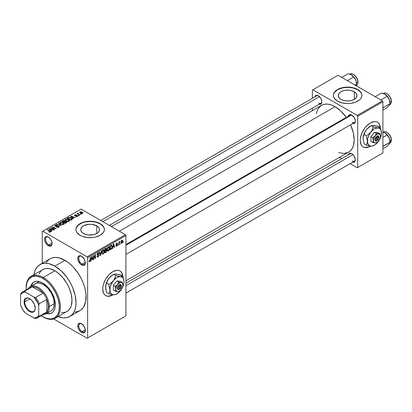 <?xml version="1.0" encoding="UTF-8"?>
<svg xmlns="http://www.w3.org/2000/svg" width="412" height="412" viewBox="0 0 412 412"><rect width="100%" height="100%" fill="white"/><g stroke="black" fill="none" stroke-linecap="round" stroke-linejoin="round"><path stroke-width="0.62" d="M81.834 256.382A4.63 2.673 -120 0 0 78.805 258.545A4.63 2.673 -120 0 0 82.076 264.077L81.571 264.947A5.346 3.085 60 0 1 77.796 258.401A5.346 3.085 60 0 1 81.571 256.223L80.129 255.718L78.429 256.346L77.868 257.593L78.079 260.24L80.129 263.783L82.312 265.292L83.672 265.426L85.063 264.272L85.279 261.872L84.244 259.04L81.571 256.223A5.346 3.085 60 0 1 85.351 262.768A5.346 3.085 60 0 1 81.571 264.947L82.076 264.077A4.63 2.673 60 0 1 79.053 259.993A4.63 2.673 60 0 1 79.763 256.285A4.63 2.673 60 0 1 81.834 256.382M81.834 323.878A4.63 2.673 -120 0 0 78.805 326.041A4.63 2.673 -120 0 0 82.076 331.572L81.571 332.443A5.346 3.085 60 0 1 77.796 325.897A5.346 3.085 60 0 1 81.571 323.719L80.129 323.214L78.429 323.842L77.868 325.089L78.079 327.736L78.898 329.626L80.834 331.938L82.312 332.788L83.672 332.922L85.063 331.768L85.279 329.368L84.244 326.536L81.571 323.719A5.346 3.085 60 0 1 85.351 330.264A5.346 3.085 60 0 1 81.571 332.443L82.076 331.572A4.63 2.673 60 0 1 79.053 327.488A4.63 2.673 60 0 1 79.763 323.781A4.63 2.673 60 0 1 81.834 323.878M48.575 237.178A4.63 2.673 -120 0 0 45.547 239.341A4.63 2.673 -120 0 0 48.817 244.872L48.317 245.748A5.346 3.085 60 0 1 44.537 239.202A5.346 3.085 60 0 1 48.317 237.018L46.216 236.545L45.171 237.147L44.609 238.393L44.609 240.093L45.171 241.993L46.87 244.579L48.317 245.748L50.413 246.227L51.809 245.068L52.092 243.564L51.809 241.731L50.413 238.965L48.317 237.018A5.346 3.085 60 0 1 52.092 243.564A5.346 3.085 60 0 1 48.317 245.748L48.817 244.872A4.63 2.673 60 0 1 45.794 240.793A4.63 2.673 60 0 1 46.505 237.08A4.63 2.673 60 0 1 48.575 237.178M107.017 296.068L108.758 296.14L112.615 294.796A14.255 8.23 120 0 0 112.806 294.683L112.615 294.796A14.255 8.23 120 0 1 105.59 295.564M120.994 271.858L121.926 273.331L122.632 276.097A14.255 8.23 120 0 0 119.84 270.88M112.816 271.642A14.255 8.23 -60 0 1 119.944 270.936A14.255 8.23 -60 0 1 122.833 276.21L122.127 273.45L121.195 271.977L119.944 270.936L118.414 270.37L116.673 270.298L112.816 271.642L108.959 274.752L105.688 279.161L103.505 284.198L102.933 286.716L102.737 289.095L103.505 293.107L104.437 294.58L105.688 295.62A14.255 8.23 -60 0 1 103.505 284.198A14.255 8.23 -60 0 1 112.816 271.642M113.135 294.724A14.255 8.23 -60 0 1 112.816 294.915L108.959 296.254L107.218 296.187L105.688 295.62A14.255 8.23 -60 0 0 112.816 294.915L113.135 294.724M354.269 91.742L354.269 99.4L351.225 100.574L347.635 100.986L344.046 100.574L341.007 99.4A9.378 5.413 180 0 1 338.257 95.569A9.378 5.413 180 0 1 344.046 90.568A9.378 5.413 180 0 1 354.269 91.742L356.303 93.498L357.013 95.569L356.303 97.644L354.269 99.4L354.269 91.742A9.378 5.413 180 0 1 357.013 95.569A9.378 5.413 180 0 1 351.225 100.574A9.378 5.413 180 0 1 341.007 99.4L338.973 97.644L338.257 95.569L338.973 93.498L341.007 91.742L344.046 90.568L347.635 90.156L351.225 90.568L354.269 91.742M361.885 95.455A14.255 8.23 0 0 0 357.714 89.749L357.714 89.517A14.255 8.23 180 0 1 361.891 95.337A14.255 8.23 180 0 1 353.089 102.938A14.255 8.23 180 0 1 337.557 101.156L342.181 102.938L347.635 103.567L350.416 103.407L355.556 102.181L359.485 99.91L360.804 98.489L361.618 96.944L361.891 95.337L361.618 93.73L359.485 90.764L357.714 89.517L353.089 87.735L347.635 87.107L342.181 87.735L337.557 89.517L335.785 90.764L333.658 93.73L333.385 95.337L333.658 96.944L334.467 98.489L337.557 101.156A14.255 8.23 180 0 1 333.385 95.337A14.255 8.23 180 0 1 342.181 87.735A14.255 8.23 180 0 1 357.714 89.517L357.714 89.749A14.255 8.23 0 0 0 342.274 87.947A14.255 8.23 0 0 0 333.385 95.455M83.507 233.516A9.378 5.413 180 0 1 80.762 229.69A9.378 5.413 180 0 1 86.551 224.684A9.378 5.413 180 0 1 96.769 225.858L96.769 233.516L93.73 234.691L88.312 235L84.929 234.191L82.343 232.698L80.943 230.746L80.762 229.69L81.473 227.615L83.507 225.858L88.312 224.375L91.969 224.375L96.769 225.858L98.803 227.615L99.338 228.634L99.338 230.746L97.938 232.698L96.769 233.516L96.769 225.858A9.378 5.413 180 0 1 99.519 229.69A9.378 5.413 180 0 1 93.73 234.691A9.378 5.413 180 0 1 83.507 233.516M104.391 229.572A14.255 8.23 0 0 0 100.219 223.87L100.219 223.639A14.255 8.23 180 0 1 104.391 229.453A14.255 8.23 180 0 1 95.594 237.06A14.255 8.23 180 0 1 80.062 235.273L82.22 236.297L87.359 237.528L92.921 237.528L95.594 237.06L100.219 235.273L103.309 232.605L104.118 231.06L104.391 229.453L104.118 227.851L101.991 224.885L100.219 223.639L95.594 221.852L90.14 221.229L84.687 221.852L82.22 222.614L78.29 224.885L76.158 227.851L75.885 229.453L76.158 231.06L76.972 232.605L80.062 235.273A14.255 8.23 180 0 1 75.885 229.453A14.255 8.23 180 0 1 84.687 221.852A14.255 8.23 180 0 1 100.219 223.639L100.219 223.87A14.255 8.23 0 0 0 84.779 222.063A14.255 8.23 0 0 0 75.89 229.572M125.918 244.594L350.133 115.144A4.275 2.467 60 0 1 352.028 115.226A4.275 2.467 -120 0 0 349.345 116.282M348.346 116.174A4.99 2.879 60 0 1 351.771 115.061L350.416 114.593L349.273 114.814L348.31 116.344M314.886 96.856A4.99 2.879 60 0 1 318.311 95.744L316.957 95.275L315.813 95.496L314.85 97.026M348.346 154.809A4.99 2.879 60 0 1 351.771 153.697L350.416 153.228L349.273 153.449L348.31 154.979M52.066 243.003L48.817 244.872L52.066 243.003M85.32 329.698L82.076 331.572L85.32 329.698M85.32 262.202L82.076 264.077L85.32 262.202M74.922 312.044L76.704 311.843L79.907 310.653A29.932 17.278 -120 0 0 84.496 286.67A29.932 17.278 -120 0 0 64.942 260.296L54.868 266.111A29.932 17.278 60 0 1 74.418 292.489A29.932 17.278 60 0 1 69.829 316.473A29.932 17.278 60 0 1 58.195 316.607L62.964 317.807L66.626 317.657L69.829 316.473L72.466 314.289L74.418 311.194L75.623 307.301L76.029 302.769L75.118 295.152L72.466 287.133L69.829 281.911L66.626 277.019L61.007 270.71L54.868 266.111L64.942 260.296L58.803 257.799L54.966 257.418L51.515 258.087L49.981 258.813L48.585 259.781L46.278 262.434M111.436 226.621L321.499 105.343A27.079 15.635 -120 0 1 335.038 106.682L340.595 110.843L346.271 117.374A27.079 15.635 -120 0 0 335.038 106.682L119.367 231.199L335.038 106.682L331.305 104.952L327.71 104.138L324.399 104.267L321.499 105.343L318.152 108.624L316.256 113.64M338.772 152.636L344.066 153.506L348.578 152.244A27.079 15.635 -120 0 0 350.545 124.779L353.362 132.958L354.186 139.848L353.362 145.791L351.925 148.969L349.839 151.369L125.918 280.799M350.133 153.779A4.275 2.467 60 0 1 352.028 153.861M316.673 95.826A4.275 2.467 60 0 1 318.569 95.908M364.512 147.403L368.143 147.048L370.11 146.136A14.255 8.23 120 0 0 370.306 146.018L370.11 146.136A14.255 8.23 120 0 1 363.085 146.899M378.489 123.193L379.421 124.666L380.127 127.432A14.255 8.23 120 0 0 377.335 122.215M370.311 122.977A14.255 8.23 -60 0 1 377.438 122.271A14.255 8.23 -60 0 1 380.327 127.545L379.622 124.785L378.69 123.312L377.438 122.271L375.909 121.705L374.168 121.633L370.311 122.977L366.453 126.087L364.713 128.168L361.932 132.983L360.428 138.051L360.232 140.43L361 144.442L361.932 145.915L363.188 146.955A14.255 8.23 -60 0 1 361 135.538A14.255 8.23 -60 0 1 370.311 122.977M370.63 146.059A14.255 8.23 -60 0 1 370.311 146.25L366.453 147.589L364.713 147.522L363.188 146.955A14.255 8.23 -60 0 0 370.311 146.25L370.63 146.059M125.918 315.86L125.918 235.566L87.622 257.675L87.622 337.974L125.918 315.86L87.117 338.262L53.689 318.965L87.117 338.262L125.918 315.86L125.918 235.566L125.413 234.691L87.117 256.805L42.771 231.199L81.071 209.09L125.413 234.691L125.918 235.566L87.622 257.675L87.622 337.974L125.918 315.86M120.51 243.343L120.191 244.11L120.51 243.343M119.228 243.126L119.228 244.661L118.908 244.846L118.908 241.885L119.228 241.7L119.228 242.174L119.851 241.386L119.228 243.126L119.918 241.411L119.228 242.174L119.228 241.7L118.908 241.885L118.908 244.846L119.228 244.661L118.908 244.476L119.228 244.661L119.228 243.126L118.908 242.941L119.228 243.126M118.311 244.61L117.992 245.377L118.311 244.61M117.487 244.764L117.029 245.923L116.148 246.216L115.932 245.67L116.251 245.428L116.637 245.779L117.163 245.125L117.085 244.8L116.035 244.682L116.416 243.322L117.322 243.111L117.441 243.528L116.709 243.523L116.302 244.192L117.302 244.239L117.487 244.764L117.302 244.244L116.297 244.125L116.709 243.523L117.441 243.528L117.235 243.034L116.699 243.106L115.978 244.373L117.168 245.022L116.735 245.732L116.251 245.428L115.932 245.67L116.189 246.247L116.714 246.17L115.937 245.722L116.714 246.17L117.487 244.764L116.663 244.285L117.487 244.764M113.017 247.035L112.404 248.606L113.377 243.966L113.717 243.775L114.737 247.257L114.402 247.447L114.124 246.391L113.017 247.035L114.124 246.391L114.402 247.447L114.737 247.257L113.717 243.775L113.377 243.966L112.404 248.606L112.739 248.41L112.476 248.256L112.739 248.41L112.764 246.886L113.017 247.035M107.45 250.877L108.371 250.985L107.197 250.305L108.371 250.985L107.62 251.037L107.208 250.347L107.465 247.926L108.294 246.85L109.195 246.798L109.597 247.839L109.376 249.62L108.371 250.985L109.288 249.832L109.607 248.184L109.108 246.737L108.371 246.803L107.135 249.662L107.645 251.052M102.181 253.916L103.103 254.024L101.929 253.349L103.103 254.024L102.351 254.075L101.939 253.39L102.197 250.965L103.026 249.893L103.927 249.842L104.329 250.882L104.107 252.659L103.103 254.024L104.02 252.875L104.339 251.227L103.839 249.78L103.108 249.847L101.867 252.705L102.377 254.091M89.749 261.26L89.363 260.636L89.038 260.873L89.229 261.749L89.734 261.744L89.08 261.368L89.734 261.744L89.229 261.749L89.038 260.873L89.363 260.636L89.584 261.306L90.074 260.827L90.14 257.387L90.46 257.201L90.346 260.92L89.734 261.744L90.46 259.962L90.46 257.201L90.14 257.387L90.094 260.755L89.749 261.26L89.044 261.007M91.392 259.519L90.779 261.09L91.758 256.449L92.092 256.254L93.117 259.74L92.782 259.931L92.504 258.875L91.392 259.519L92.504 258.875L92.782 259.931L93.117 259.74L92.092 256.254L91.758 256.449L90.779 261.09L91.119 260.894L90.851 260.739L91.119 260.894L91.14 259.369L91.392 259.519M93.802 256.084L93.802 259.344L93.483 259.529L93.483 255.455L93.828 255.255L95.177 257.742L95.177 254.477L95.502 254.292L95.502 258.365L95.157 258.561L93.802 256.084L95.157 258.561L95.502 258.365L95.502 254.292L95.177 254.477L95.177 257.742L93.828 255.255L93.483 255.455L93.483 259.529L93.802 259.344L93.483 259.158L93.802 259.344L93.802 256.084L93.483 255.898L93.802 256.084M98.025 253.256L98.659 253.684L98.983 253.442L97.932 252.839L98.983 253.442L98.684 252.695L98.015 252.783L97.103 254.425L97.361 255.059L97.953 255.054L97.108 254.57L98.751 255.363L98.102 256.439L97.562 256.501L97.33 255.929L97.011 256.166L97.345 257.026L98.071 256.928L99.071 255.172L98.056 254.585L99.071 255.172L99.004 255.667L97.963 256.99L97.443 257.067L97.072 256.645L97.33 255.929L97.793 256.547L98.731 255.595L98.602 255.002L97.155 254.796L97.232 253.73L97.829 252.911L98.581 252.654L98.983 253.442L98.659 253.684L98.442 253.174L97.907 253.328L97.474 254.549L98.798 254.523L99.071 255.172L98.586 254.482L97.526 254.611L98.025 253.256L98.468 253.184L97.901 252.86M101.651 250.738L100.332 255.574L99.38 252.046L99.714 251.856L100.471 255.018L101.316 250.929L101.651 250.738L101.316 250.929L100.471 255.018L99.714 251.856L99.38 252.046L100.332 255.574L100.646 255.394L100.214 255.146L100.646 255.394L101.651 250.738M106.77 250.661L106.291 252.031L104.797 252.994L104.797 248.92L106.44 248.245L106.672 248.987L106.332 249.914L106.77 250.661L106.332 249.914L106.677 248.858L106.414 248.23L104.797 248.92L104.797 252.994L105.791 252.422L105.379 252.18L105.791 252.422L106.77 250.661L105.745 250.069L106.77 250.661M112.219 246.649L111.719 248.74L110.066 249.95L110.066 245.882L111.683 245.155L112.219 246.51L111.472 245.145L110.066 245.882L110.066 249.95L111.008 249.409L110.596 249.172L111.008 249.409L112.219 246.649L111.884 246.458L112.219 246.649M122.755 241.113L122.292 242.797L121.355 243.265L120.968 242.179L121.437 240.515L122.446 240.103L122.755 241.113L122.41 240.078L121.864 240.129L120.968 242.179L121.324 243.25L121.864 243.193L121.01 242.704L121.864 243.193L122.755 241.113L122.405 240.912L122.755 241.113M123.533 241.597L123.214 242.364L123.533 241.597M42.266 231.493L42.266 263.263L42.266 231.493L42.771 231.199L87.117 256.805L87.622 257.675L87.117 256.805L125.413 234.691L81.071 209.09L42.266 231.493M81.205 214.245L80.381 214.142L81.205 214.245M79.006 215.517L78.182 215.409L79.006 215.517M73.434 218.736L72.656 217.969L73.769 217.325L75.432 217.582L70.885 216.135L70.545 216.331L73.099 218.927L73.434 218.736L72.656 217.969L73.769 217.325L75.432 217.582L70.885 216.135L70.545 216.331L73.099 218.927L73.434 218.736M67.64 221.496L69.355 221.105L69.525 220.554L69.134 219.946L67.105 218.993L65.235 219.395L65.101 220.013L65.544 220.59L67.64 221.496L69.113 221.285L69.494 220.441L68.541 219.524L65.498 219.194L65.07 219.797L66.111 220.981L67.64 221.496M62.372 224.535L64.087 224.143L64.257 223.598L63.865 222.985L61.836 222.037L59.967 222.439L59.833 223.057L60.276 223.634L62.372 224.535L63.845 224.324L64.226 223.484L63.273 222.568L60.229 222.233L59.802 222.835L60.842 224.02L62.372 224.535M58.813 227.228L59.256 226.646L58.509 225.93L55.986 226.229L55.332 225.925L55.558 225.405L56.882 225.436L56.938 225.117L55.605 224.988L54.755 225.565L55.594 226.425L58.478 226.25L58.741 226.615L58.349 227.017L56.562 227.156L58.144 227.465L59.256 226.672L58.792 226.059L55.522 226.08L55.558 225.405L57.155 225.225L55.136 225.173L54.739 225.683L55.193 226.26L58.478 226.25L58.432 226.976L56.562 227.156L58.813 227.228M51.814 231.22L51.036 230.452L52.144 229.808L53.812 230.066L49.26 228.619L48.925 228.815L51.474 231.41L51.814 231.22L51.036 230.452L52.144 229.808L53.812 230.066L49.26 228.619L48.925 228.815L51.474 231.41L51.814 231.22M50.475 232.044L50.022 230.941L50.022 231.333L50.022 230.941L47.627 229.561L47.627 229.932L47.627 229.561L47.308 229.747L50.156 231.446L50.079 232.183L50.079 231.796L48.956 231.595L48.956 231.956L48.956 231.595L48.683 231.807L50.316 232.121L50.681 231.456L47.627 229.561L47.308 229.747L50.192 231.487L49.945 231.853L48.956 231.595L48.796 231.874L49.723 232.188L50.758 231.678M54.497 229.669L51.675 228.037L56.197 228.686L52.669 226.652L52.345 226.837L55.172 228.469L50.65 227.815L54.178 229.85L54.497 229.669L51.675 228.037L56.197 228.686L52.669 226.652L52.345 226.837L55.172 228.469L50.65 227.815L54.178 229.85L54.497 229.669M61.342 225.719L58.818 223.098L58.483 223.294L60.755 225.58L56.882 224.221L56.547 224.411L61.342 225.719L58.818 223.098L58.483 223.294L60.755 225.58L56.882 224.221L56.547 224.411L61.342 225.719M65.122 221.337L64.73 220.708L64.73 221.857L64.73 220.708L62.964 220.708L62.964 221.182L62.964 220.708L61.965 221.285L65.493 223.319L66.898 222.408L66.43 221.584L65.122 221.337L64.833 220.775L63.845 220.472L61.965 221.285L65.493 223.319L66.955 222.222L66.43 221.584L65.142 221.234M71.703 219.735L72.09 218.829L70.292 217.613L68.783 217.448L67.233 218.242L70.761 220.276L72.193 219.153L71.132 218.005L68.706 217.469L67.233 218.242L70.761 220.276L71.703 219.735M77.456 216.465L77.791 216.001L77.245 215.461L74.994 215.517L76.091 214.863L75.118 214.801L74.474 215.244L75.144 215.919L77.142 215.764L77.111 216.243L75.849 216.444L76.962 216.64L77.791 216.037L77.399 215.543L75.061 215.564L75.159 215.146L76.261 214.935L74.783 214.94L74.454 215.347L74.793 215.78L77.142 215.764L77.111 216.243L75.849 216.444L77.456 216.465M79.923 214.987L78.084 213.838L78.414 213.426L78.136 213.164L77.631 213.313L77.77 213.746L77.039 213.694L79.604 215.172L79.923 214.987L78.131 213.885L78.136 213.164L77.693 213.262L77.77 213.746L77.039 213.694L79.604 215.172L79.923 214.987M82.606 213.493L82.858 212.803L81.664 211.964L80.489 211.789L79.65 212.278L80.165 213.107L81.895 213.673L82.925 213.045L82.142 212.195L79.949 211.959L79.629 212.407L80.381 213.241L82.606 213.493M312.363 90.099L312.363 98.314L312.363 90.099L338.061 75.262L382.408 100.863L357.209 115.412L312.868 89.811L357.209 115.412L357.714 116.282L357.714 167.488L382.908 152.94L382.908 101.738L357.714 116.282L357.714 167.488L357.209 167.782L350.097 163.672L357.209 167.782L382.908 152.94L357.209 167.782L382.908 152.94L382.908 101.738L382.408 100.863L382.908 101.738L357.714 116.282L357.209 115.412L382.408 100.863L338.061 75.262L312.363 90.099M312.363 108.186L312.363 110.617L312.363 108.186M341.548 158.733L339.442 157.523L341.548 158.733M352.456 162.163L353.728 162.287L354.701 161.725L355.226 160.562L355.226 158.975L353.728 155.515L351.771 153.697A4.99 2.879 60 0 1 355.293 159.81A4.99 2.879 60 0 1 352.621 162.215M318.996 104.21L320.268 104.334L321.242 103.773L321.767 102.609L321.767 101.022L320.804 98.375L318.311 95.744A4.99 2.879 60 0 1 321.834 101.857A4.99 2.879 60 0 1 319.161 104.262M352.456 123.528L353.728 123.651L354.701 123.09L355.226 121.926L355.226 120.34L354.263 117.693L351.771 115.061A4.99 2.879 60 0 1 355.293 121.174A4.99 2.879 60 0 1 352.621 123.579M355.288 120.865A4.275 2.467 60 0 1 354.413 122.549A4.275 2.467 60 0 1 352.27 122.338A4.275 2.467 -120 0 0 355.288 120.865M321.829 101.548A4.275 2.467 60 0 1 320.953 103.232A4.275 2.467 60 0 1 318.811 103.021A4.275 2.467 -120 0 0 321.829 101.548M355.288 159.501A4.275 2.467 60 0 1 354.413 161.185A4.275 2.467 60 0 1 352.27 160.974A4.275 2.467 -120 0 0 355.288 159.501M69.829 316.473L79.907 310.653L81.303 309.68L83.61 307.028L85.701 301.486L86.005 294.498L85.196 289.332L83.61 283.986L81.303 278.672L78.373 273.594L73.042 266.832L69.072 263.15L64.942 260.296A29.932 17.278 -120 0 0 49.981 258.813L39.902 264.628A29.932 17.278 60 0 1 54.868 266.111L48.724 263.618L44.887 263.237L41.437 263.907L38.507 265.601L36.199 268.253L34.613 271.766L33.964 274.639A29.932 17.278 60 0 1 39.902 264.628M85.341 262.459A4.63 2.673 60 0 1 84.393 264.303A4.63 2.673 60 0 1 82.076 264.077A4.63 2.673 -120 0 0 85.341 262.459M85.341 329.955A4.63 2.673 60 0 1 84.393 331.804A4.63 2.673 60 0 1 82.076 331.572A4.63 2.673 -120 0 0 85.341 329.955M52.087 243.26A4.63 2.673 60 0 1 51.134 245.104A4.63 2.673 60 0 1 48.817 244.872A4.63 2.673 -120 0 0 52.087 243.26M104.118 228.083L103.309 226.538L100.219 223.87L95.594 222.083L90.14 221.46L84.687 222.083L82.22 222.846L78.29 225.117L76.158 228.083M361.618 93.967L360.804 92.422L357.714 89.749L353.089 87.967L347.635 87.339L342.181 87.967L337.557 89.749L334.467 92.422L333.658 93.967M50.156 231.446L50.079 231.796M49.26 229.154L49.26 228.619L49.26 229.154M51.036 230.962L51.036 230.452L51.036 230.962M50.733 230.148L50.006 229.386L50.006 229.911L49.486 228.912L49.486 229.381L49.486 228.912L51.624 229.633L51.624 230.112L51.624 229.633L50.733 230.148L50.733 230.653L50.733 230.148L49.486 228.912L51.624 229.633L50.733 230.148M50.995 228.011L50.995 227.62L50.995 228.011M55.172 228.748L55.172 228.469L55.172 228.748M52.669 227.022L52.669 226.652L52.669 227.022M51.675 228.408L51.675 228.037L51.675 228.408M56.835 227.29L56.835 226.945L56.835 227.29M58.432 227.398L58.432 226.976L58.432 227.398M58.478 226.25L58.432 226.976M55.136 226.224L55.136 225.173L55.136 226.224M55.522 226.08L55.558 225.405M55.986 226.492L55.986 226.229L55.986 226.492M56.722 226.409L56.722 226.075L56.722 226.409M57.464 226.193L57.464 225.858L57.464 226.193M58.792 227.244L58.792 226.059L58.792 227.244M56.882 224.519L56.882 224.221L56.882 224.519M58.818 223.634L58.818 223.098L58.818 223.634M60.229 223.592L60.229 222.233L60.229 223.592M63.273 222.959L63.273 222.568L63.273 222.959M64.226 223.948L64.226 223.484L64.226 223.948M61.172 223.84L60.317 222.928L60.641 222.47L62.011 222.367L63.747 223.634L63.433 224.494L63.433 224.087L61.172 223.84L61.172 224.19L60.317 222.913L61.295 222.295L62.732 222.635L63.742 223.562L62.871 224.257L61.172 223.84M66.43 222.779L66.425 222.135M63.752 221.944L62.701 221.337L62.701 221.708L63.257 221.012L64.468 220.93L64.658 221.898L64.658 221.383L64.354 222.073L64.354 221.594L63.752 222.315L63.752 221.944L62.701 221.337L63.747 220.791L64.406 220.894L64.658 221.383L63.752 221.944M65.4 222.897L64.164 222.181L64.164 222.552L64.797 221.816L66.111 221.769L66.368 222.815L66.368 222.284L66.08 222.98L66.08 222.506L65.4 223.268L65.4 222.897L64.164 222.181L65.251 221.62L66.111 221.769L66.368 222.284L65.4 222.897M64.468 220.93L64.658 221.383M65.498 220.549L65.498 219.194L65.498 220.549M68.541 219.92L68.541 219.524L68.541 219.92M69.494 220.909L69.494 220.441L69.494 220.909M66.44 220.796L65.585 219.884L65.91 219.431L67.28 219.323L69.015 220.595L68.696 221.45L68.696 221.048L66.44 220.796L66.44 221.146L65.585 219.869L66.383 219.272L68.001 219.591L69.01 220.523L68.14 221.213L66.44 220.796M68.135 218.2L68.135 217.721L68.135 218.2M68.706 217.876L68.706 217.469L68.706 217.876M71.132 218.396L71.132 218.005L71.132 218.396M71.539 218.757L71.245 219.998L71.245 219.524L70.668 219.853L67.97 218.293L69.309 217.716L71.214 218.458L71.539 218.757L70.668 220.224L70.668 219.853L67.97 218.293L67.97 218.664L67.97 218.293L69.061 217.742L70.807 218.19L71.539 218.757L71.667 219.756M70.885 216.671L70.885 216.135L70.885 216.671M72.656 218.478L72.656 217.969L72.656 218.478M72.352 217.665L71.626 216.903L71.626 217.428L71.106 216.429L71.106 216.897L71.106 216.429L73.248 217.15L73.248 217.629L73.248 217.15L72.352 217.665L72.352 218.169L72.352 217.665L71.106 216.429L73.248 217.15L72.352 217.665M76.122 216.547L76.122 216.233L76.122 216.547M77.111 216.609L77.111 216.243L77.111 216.609M77.142 215.764L77.111 216.243M74.783 215.775L74.783 214.94L74.783 215.775M75.061 215.564L75.159 215.146M75.375 215.955L75.375 215.631L75.375 215.955M75.89 215.903L75.89 215.502L75.89 215.903M77.399 216.496L77.399 215.543L77.399 216.496M78.501 215.594L78.501 215.224L78.501 215.594M77.358 213.88L77.358 213.509L77.358 213.88M77.77 214.111L77.77 213.746L77.77 214.111M77.693 213.262L77.77 213.746M78.414 213.426L78.136 213.164L78.136 213.534L78.414 213.426M78.131 213.885L78.136 213.534M78.594 214.59L78.594 214.219L78.594 214.59M80.7 214.328L80.7 213.957L80.7 214.328M79.949 212.942L79.949 211.959L79.949 212.942M82.142 212.592L82.245 213.632L82.245 213.277L80.7 213.055L80.304 212.175L81.844 212.396L82.245 213.277L80.7 213.055L80.7 213.411L80.139 212.525L80.304 212.175L82.132 212.587M80.129 213.081L80.304 212.175M82.421 213.014L82.245 213.277M66.111 221.769L66.368 222.284M90.14 259.776L90.46 259.962L90.14 259.776M89.229 261.749L89.734 261.744M92.659 259.478L93.117 259.74L92.659 259.478M92.092 258.638L92.504 258.875L92.092 258.638M91.5 258.978L91.716 256.63L92.396 258.463L91.253 258.834L92.396 258.463L91.948 256.764L91.5 258.978M94.492 257.346L95.177 257.742L94.492 257.346M94.837 257.984L95.502 258.365L94.837 257.984M98.071 256.928L97.016 256.321L98.071 256.928M97.938 254.616L98.751 255.363M97.134 254.091L97.423 254.256L97.134 254.091M97.103 254.369L97.526 254.611L97.103 254.369M98.03 254.595L97.526 254.611M99.972 254.235L100.343 254.446L99.972 254.235M100.131 254.822L100.471 255.018L100.131 254.822M103.999 251.032L104.339 251.227L103.999 251.032M103.01 249.904L103.659 250.28L102.655 250.743L102.186 252.525L103.108 250.321L102.753 250.115L103.886 250.558L104.02 251.397L103.103 253.55L102.557 253.596L101.877 252.345L102.511 253.565L103.103 253.55L103.711 252.855L103.886 250.558M105.791 248.348L106.677 248.858L105.791 248.348M105.678 248.415L106.214 248.724L105.117 249.214L105.117 250.429L104.797 250.244L106.332 249.914L106.358 249.111L106.059 249.847L105.117 250.429L105.117 249.214L104.797 249.028L105.678 248.889L105.266 248.652L106.358 249.111L106.214 248.724L106.358 249.111M105.117 252.335L105.117 250.903L104.797 250.717L105.75 250.537L105.338 250.3L106.445 250.851L106.131 251.696L105.117 252.335L104.797 252.149L105.117 252.335L106.275 251.505L106.26 250.398L105.117 250.903L105.117 252.335M106.281 250.408L106.445 250.851M109.268 247.988L109.607 248.184L109.268 247.988M107.455 249.481L108.377 247.277L108.021 247.076L109.154 247.514L109.288 248.359L108.371 250.511L107.826 250.553L107.146 249.306L107.856 250.568L108.809 250.094L109.278 248.632L108.948 247.252L107.923 247.705L107.455 249.481M108.279 246.865L109.154 247.514M111.765 245.197L111.472 245.145M111.41 245.66L110.385 246.17L110.385 249.291L111.719 248.065L111.884 246.433L111.41 245.66L111.899 246.829L111.77 247.9L110.962 248.956L110.066 249.106L110.385 249.291L110.385 246.17L110.066 245.985L110.957 245.84L110.545 245.603L111.41 245.66L110.931 245.382L111.57 245.701L110.972 245.356M114.284 246.994L114.737 247.257L114.284 246.994M113.712 246.155L114.124 246.391L113.712 246.155M113.125 246.494L113.341 244.146L114.016 245.979L112.878 246.35L114.016 245.979L113.573 244.28L113.125 246.494M116.735 245.732L116.251 245.428M115.988 244.172L117.085 244.8L115.988 244.172M115.978 244.373L116.771 244.821L115.978 244.362L116.163 244.831M116.709 243.101L117.441 243.528L116.709 243.101M116.709 243.523L117.121 243.765M116.035 243.971L116.297 244.125L116.035 243.971M118.908 241.988L119.228 242.174L118.908 241.988M119.413 241.648L119.825 241.885L119.413 241.648M118.908 242.266L119.289 242.488L118.908 242.266M121.854 240.557L121.339 241.432L121.396 242.637L122.024 242.647L122.415 241.695L122.009 240.495L122.436 241.329L121.87 242.766L120.984 241.813L121.288 241.988L121.854 240.557L121.55 240.381L122.194 240.531L121.695 240.242M121.87 242.766L120.979 242.472M46.783 313.238A17.814 10.285 -120 0 0 51.927 312.811M42.771 282.987A17.814 10.285 60 0 1 54.41 298.685A17.814 10.285 60 0 1 51.68 312.96A17.814 10.285 60 0 1 46.365 313.547L49.77 313.671L51.68 312.96L53.246 311.663L54.41 309.819L55.126 307.507L55.368 304.808L54.41 298.685L53.246 295.497L49.77 289.476L47.591 286.876L42.771 282.987L40.314 281.849L37.95 281.308L35.772 281.396L33.866 282.107A17.814 10.285 60 0 1 42.771 282.987M26.219 289.811A23.515 13.575 60 0 1 26.141 287.931A23.515 13.575 60 0 1 42.771 278.332L43.275 277.456A24.231 13.987 60 0 1 59.107 298.808A24.231 13.987 60 0 1 55.388 318.224A24.231 13.987 60 0 1 43.275 317.024L42.771 316.735A23.515 13.575 60 0 1 41.185 315.731M26.147 287.643A24.231 13.987 60 0 1 31.163 276.256A24.231 13.987 60 0 1 43.275 277.456A24.231 13.987 -120 0 0 26.141 287.349L26.224 289.863M61.424 312.615L64.385 312.497L66.981 311.534A24.231 13.987 -120 0 0 70.694 292.118A24.231 13.987 -120 0 0 54.868 270.766L43.275 277.456L54.868 270.766A24.231 13.987 -120 0 0 42.75 269.566L40.618 271.333L39.037 273.841M34.057 284.81L35.437 283.667A15.677 9.054 60 0 1 43.275 284.44A15.677 9.054 60 0 1 53.519 298.257A15.677 9.054 60 0 1 51.114 310.818L46.077 313.728A15.677 9.054 60 0 1 43.384 314.459A15.677 9.054 -120 0 0 49.322 306.554L48.317 306.554A14.966 8.642 60 0 1 46.803 311.972A14.966 8.642 60 0 1 43.183 314.062M41.143 315.7L46.015 318.239L50.609 318.991L54.528 317.899L57.438 315.051L59.081 310.694L59.323 305.204L58.133 299.055L55.625 292.772L52.01 286.901L49.136 283.466L46.015 280.572L41.143 277.482L36.41 276.117L32.224 276.601L28.943 278.883L26.857 282.771L26.141 287.931M30.704 286.397L32.296 283.404L33.866 282.107A17.814 10.285 60 0 0 30.699 286.412M55.388 318.224L68.109 310.746L69.973 308.598L71.261 305.761L71.997 300.441L71.261 294.276L69.113 287.782L66.981 283.554L62.943 277.765L58.21 273.079L54.868 270.766L49.893 268.748L46.788 268.439L43.996 268.984L31.163 276.256M43.275 317.024A24.231 13.987 -120 0 0 60.41 307.136A24.231 13.987 -120 0 0 43.275 277.456L42.771 278.332A23.515 13.575 60 0 1 59.4 307.136A23.515 13.575 60 0 1 42.771 316.735L43.275 317.024M32.8 283.111L31.636 284.955M48.096 313.465L50.274 313.377M35.437 283.667L37.116 283.044L39.032 282.967L43.275 284.44L47.519 287.864L51.114 292.716L53.519 298.257L54.363 303.644L53.519 308.052L52.494 309.675L51.114 310.818M34.119 281.963A17.814 10.285 -120 0 0 31.178 286.206M389.891 103.479L389.273 105.22L387.1 107.671L382.908 110.092L387.1 107.671L389.556 104.72M391.194 100.214L391.276 101.563A6.412 3.703 60 0 1 390.53 104.009M383.994 93.194A6.412 3.703 60 0 1 388.753 95.414A6.412 3.703 60 0 1 391.276 101.563L389.917 102.346L391.276 101.563A6.412 3.703 -120 0 0 388.475 95.11A6.412 3.703 -120 0 0 383.531 93.39C385.704 91.376 391.724 96.774 391.4 101.388L391.276 101.563A6.412 3.703 -120 0 1 389.948 104.499C390.808 104.092 391.292 103.057 391.4 101.388M389.932 102.768A6.937 4.007 -120 0 0 389.273 99.555A6.937 4.007 -120 0 0 385.024 94.271L386.271 95.234L388.846 98.628L389.587 100.528L389.932 103.644L389.556 100.384L388.495 97.932L386.296 95.198L384.231 93.874L381.435 93.071L375.172 96.691L381.435 93.071L385.024 94.271L387.1 96.341L380.837 99.962L387.1 96.341L389.273 99.555L389.932 103.644L382.908 107.903L389.932 103.644L388.918 105.626M383.387 107.419L382.908 106.919L383.387 107.419M387.043 93.885L387.867 94.451M388.66 95.187L390.035 97.041L390.952 99.158M351.513 115.025L125.918 245.274L351.513 115.025M352.929 154.598L125.918 285.66L352.929 154.598M102.887 221.687L319.47 96.64L102.887 221.687M29.824 298.731A7.483 4.321 -120 0 0 24.684 301.867L24.076 301.867A7.91 4.568 60 0 1 29.669 298.638A7.91 4.568 60 0 1 35.262 308.325L34.84 310.55L34.32 311.369L32.78 312.26L30.761 312.064L28.577 310.803L25.714 307.383L24.504 304.586L24.076 301.867L25.019 298.824L26.564 297.933L28.577 298.133L31.812 300.369L34.32 304.195L35.262 308.325A7.91 4.568 60 0 1 29.669 311.554A7.91 4.568 60 0 1 24.076 301.867L24.684 301.867A7.483 4.321 60 0 1 26.229 298.442A7.483 4.321 60 0 1 29.824 298.731M29.963 298.818L24.684 301.867L29.963 298.818M28.665 288.91A14.966 8.642 60 0 1 32.28 286.824A14.966 8.642 60 0 1 43.183 293.117L40.561 290.3L37.734 288.225L34.907 287.035L32.28 286.824L43.183 293.117A14.966 8.642 60 0 1 46.803 299.385A14.966 8.642 60 0 1 48.317 306.554L47.931 303.062L46.803 299.385L46.803 311.972L47.931 309.597L48.317 306.554L49.322 306.554A15.677 9.054 -120 0 0 40.886 289.25A15.677 9.054 -120 0 0 28.418 288.539A15.677 9.054 60 0 1 30.395 286.572A15.677 9.054 60 0 1 42.477 290.774A15.677 9.054 60 0 1 49.322 306.554L54.363 303.644L49.322 306.554A15.677 9.054 60 0 1 46.077 313.728M22.691 291.845L30.251 287.483A14.966 8.642 -120 0 1 32.28 286.824L24.725 291.186L25.276 292.087A14.255 8.23 60 0 0 20.6 294.786L21.105 293.277A14.966 8.642 60 0 1 22.691 291.845A14.966 8.642 60 0 1 24.725 291.186A14.966 8.642 -120 0 0 21.105 293.277L20.6 294.786L20.6 304.932L22.542 309.211L25.276 313.032L34.062 318.105L35.623 318.424A14.966 8.642 -120 0 0 39.243 316.339L38.738 315.407L38.738 305.261L39.243 303.747L46.803 299.385L46.803 311.972L39.243 316.339A14.966 8.642 60 0 1 37.657 317.765A14.966 8.642 60 0 1 35.623 318.424L34.062 318.105L36.797 317.441L38.738 315.407L38.738 305.261L37.883 303.093L34.062 297.16L25.276 292.087L24.725 291.186L32.28 286.824L43.183 293.117L35.623 297.479L34.062 297.16L25.276 292.087L22.542 292.752L20.6 294.786L20.6 304.932A14.255 8.23 60 0 0 25.276 313.032L34.062 318.105A14.255 8.23 60 0 0 38.738 315.407L39.243 316.339L46.803 311.972A14.966 8.642 -120 0 1 45.217 313.403L37.657 317.765M46.803 299.385A14.966 8.642 -120 0 0 43.183 293.117L35.623 297.479A14.966 8.642 60 0 1 39.243 303.747L46.803 299.385M35.262 308.15A7.483 4.321 60 0 1 33.712 311.405A7.483 4.321 60 0 1 27.949 309.397A7.483 4.321 60 0 1 24.684 301.867A7.483 4.321 -120 0 0 29.896 310.988A7.483 4.321 -120 0 0 35.262 308.15M39.243 303.747A14.966 8.642 -120 0 0 35.623 297.479L34.062 297.16A14.255 8.23 60 0 1 38.738 305.261L39.243 303.747M389.891 142.119L389.556 139.019L388.011 135.8L385.668 133.323L382.908 132.051L385.709 133.364L387.1 134.982L382.908 137.397L387.1 134.982L389.273 138.19L389.932 142.279L382.908 146.538L383.387 146.059L382.908 146.059L383.387 146.059L382.908 145.554L383.387 146.059L389.932 142.279L389.273 143.855L387.1 146.306L382.908 148.727L387.1 146.306L389.556 143.355M383.994 131.83A6.412 3.703 60 0 1 388.753 134.049A6.412 3.703 60 0 1 391.276 140.198L391.276 140.198A6.412 3.703 -120 0 0 388.475 133.745A6.412 3.703 -120 0 0 383.531 132.025C385.704 130.012 391.724 135.409 391.4 140.023L389.948 143.134A6.412 3.703 -120 0 0 391.276 140.198L389.917 140.981L391.276 140.198A6.412 3.703 60 0 1 390.53 142.645M389.932 142.279L389.932 141.404A6.937 4.007 -120 0 0 389.273 138.19A6.937 4.007 -120 0 0 385.024 132.906L384.988 132.885A6.937 4.007 -120 0 1 385.024 132.906L388.331 136.429L389.273 138.19L389.932 142.279L388.918 144.267M387.043 132.52L387.867 133.091M388.66 133.828L390.035 135.677L390.952 137.793M391.194 138.849L391.4 140.023M356.432 84.161L356.097 85.402M357.734 80.896L357.817 82.245A6.412 3.703 60 0 1 357.07 84.692M350.535 73.877A6.412 3.703 60 0 1 355.293 76.096A6.412 3.703 60 0 1 357.817 82.245L356.457 83.028L357.817 82.245A6.412 3.703 -120 0 0 355.015 75.793A6.412 3.703 -120 0 0 350.071 74.072C352.245 72.059 358.265 77.456 357.94 82.07L357.817 82.245A6.412 3.703 -120 0 1 356.488 85.181C357.348 84.774 357.832 83.739 357.94 82.07M356.473 83.451A6.937 4.007 -120 0 0 355.813 80.237A6.937 4.007 -120 0 0 351.565 74.953L352.811 75.916L355.386 79.31L356.128 81.21L356.473 84.326L356.097 81.066L355.036 78.615L352.837 75.88L350.772 74.557L347.975 73.753L341.713 77.374L347.975 73.753L351.565 74.953L353.64 77.023L347.378 80.644L353.64 77.023L355.386 79.31L356.128 81.21L356.473 84.326L355.113 85.109L356.473 84.326L355.813 85.902M353.584 74.567L354.408 75.133M355.201 75.87L356.576 77.724L357.492 79.84M118.445 287.591L121.293 285.943L121.076 285.604L119.871 285.604L118.445 287.591A2.137 1.236 -60 0 1 119.871 285.604A2.137 1.236 -60 0 1 121.293 285.943L121.319 285.351A2.853 1.648 120 0 0 119.367 284.733A2.853 1.648 120 0 0 117.415 287.607L118.445 287.591L121.293 285.943L121.38 285.315L121.293 287.107L118.445 288.755L119.413 289.281L120.33 288.75L121.293 287.107A2.137 1.236 -60 0 1 119.871 289.095A2.137 1.236 -60 0 1 118.445 288.755L117.348 288.807L117.683 286.752L118.713 285.233L120.325 284.46L121.38 285.315L121.38 286.479L120.876 286.186L121.38 286.479L121.293 287.107L118.445 288.755L117.415 288.771A2.853 1.648 120 0 0 119.367 289.389L118.131 289.61L117.348 288.807L117.348 287.643L118.445 287.591M117.6 291.603L118.821 291.449L117.6 291.603A4.99 2.879 -60 0 1 115.839 289.095L115.293 291.135L117.6 291.603L119.367 291.135A4.99 2.879 -60 0 1 117.6 291.603L115.293 291.135L113.418 290.053L115.293 291.135L115.839 289.095A4.99 2.879 -60 0 1 117.6 284.553L115.293 286.428L113.418 285.346L116.946 280.958L120.474 281.278L122.349 282.359L120.474 281.278L116.946 280.958L118.821 282.04L116.946 280.958L113.418 285.346L115.293 286.428L115.957 290.079L116.313 290.862L117.6 291.603M121.128 289.574L121.133 289.564A4.99 2.879 -60 0 1 119.367 291.135L121.128 289.569L122.421 287.334L122.894 285.022L122.74 283.724L122.349 282.359L121.128 282.514L118.821 282.04L117.6 284.553L115.293 286.428L115.839 289.095L116.313 286.788L117.6 284.553A4.99 2.879 -60 0 1 121.128 282.514L118.821 282.04L117.6 284.553L119.367 282.987L121.128 282.514A4.99 2.879 -60 0 1 122.894 285.022L122.349 282.359L121.128 282.514L122.421 283.26L122.894 285.022A4.99 2.879 -60 0 1 121.128 289.569L120.623 290.12M113.418 290.053L113.418 285.346L113.418 290.053M112.615 275.015L109.087 278.141L111.199 276.066L113.707 274.387L115.854 275.628L113.707 274.387L112.615 275.015A9.976 5.758 120 0 0 109.087 278.141L106.502 282.617L105.56 287.236L106.214 284.028L107.573 280.587L109.087 278.141A9.976 5.758 120 0 0 105.56 287.236L106.651 292.566L108.799 293.808L106.651 292.566L105.637 288.508L105.863 284.991L106.651 283.162L108.799 284.404L109.891 289.734A9.976 5.758 -60 0 1 113.418 280.644A9.976 5.758 -60 0 1 120.474 276.57A9.976 5.758 -60 0 1 124.002 281.592L122.91 276.256L120.474 276.57L115.854 275.628L114.268 279.444L111.348 283.935L110.133 287.488L109.953 290.764L110.431 292.546L111.348 293.854L112.651 294.606L114.248 294.75L116.024 294.271L118.774 292.479L121.937 288.544L123.76 283.837L124.002 281.592L123.466 278.785L122.544 277.472L120.474 276.57L117.868 277.055L116.024 278.121L111.307 282.725L108.799 284.404L106.651 283.162L107.573 280.587L109.087 278.141L111.199 276.066L114.109 274.207L116.143 274.068L119.48 274.686L122.91 276.256L120.757 275.015L115.314 274.078M124.002 281.617L122.91 276.256L120.474 276.57L115.854 275.628L114.938 278.198L113.418 280.644L111.307 282.725L108.799 284.404L109.891 289.734L109.587 291.979L108.799 293.808L113.418 294.755L115.854 294.441L113.418 294.755A9.976 5.758 -60 0 1 109.891 289.734L109.587 291.979L108.799 293.808L113.418 294.755A9.976 5.758 -60 0 0 116.946 293.808L115.854 294.441M124.002 281.592A9.976 5.758 -60 0 1 120.474 290.681L120.479 290.676M120.469 290.687L120.474 290.681A9.976 5.758 -60 0 1 116.946 293.808M113.707 274.387L115.293 274.031L116.91 274.217M375.94 138.926L378.793 137.284L378.571 136.939L377.366 136.939L375.94 138.926A2.137 1.236 -60 0 1 377.366 136.939A2.137 1.236 -60 0 1 378.793 137.284L378.813 136.686A2.853 1.648 120 0 0 376.862 136.068A2.853 1.648 120 0 0 374.91 138.942L375.94 138.926L378.793 137.284L378.88 136.65L378.793 138.447L375.94 140.09L376.908 140.616L378.242 139.606L378.793 138.447A2.137 1.236 -60 0 1 377.366 140.43A2.137 1.236 -60 0 1 375.94 140.09L374.848 140.142L375.178 138.087L376.532 136.29L377.819 135.795L378.88 136.65L378.88 137.814L378.376 137.52L378.88 137.814L378.793 138.447L375.94 140.09L374.91 140.106A2.853 1.648 120 0 0 376.862 140.724L375.631 140.95L374.848 140.142L374.848 138.978L375.94 138.926M375.1 142.938L376.316 142.784L375.1 142.938A4.99 2.879 -60 0 1 373.334 140.43L372.788 142.47L375.1 142.938L376.862 142.47A4.99 2.879 -60 0 1 375.1 142.938L372.788 142.47L370.918 141.388L372.788 142.47L373.334 140.43A4.99 2.879 -60 0 1 375.1 135.888L372.788 137.763L370.918 136.686L374.446 132.293L377.974 132.613L379.843 133.694L377.974 132.613L374.446 132.293L376.316 133.375L374.446 132.293L370.918 136.686L372.788 137.763L373.457 141.419L374.369 142.717L375.1 142.938M378.628 140.904L378.628 140.904A4.99 2.879 -60 0 1 376.862 142.47L378.628 140.904L379.916 138.669L380.389 136.357L380.24 135.059L379.843 133.694L378.628 133.849L376.316 133.375L375.1 135.888L372.788 137.763L373.334 140.43L373.808 138.123L375.1 135.888A4.99 2.879 -60 0 1 378.628 133.849L376.316 133.375L375.1 135.888L376.862 134.322L378.628 133.849A4.99 2.879 -60 0 1 380.389 136.357L379.843 133.694L378.628 133.849L379.916 134.595L380.389 136.357A4.99 2.879 -60 0 1 378.628 140.904L378.123 141.455M370.918 141.388L370.918 136.686L370.918 141.388M370.11 126.35L366.582 129.476L368.699 127.401L371.202 125.722L373.354 126.963L371.202 125.722L370.11 126.35A9.976 5.758 120 0 0 366.582 129.476L364.002 133.952L363.054 138.571L363.708 135.363L365.068 131.922L366.582 129.476A9.976 5.758 120 0 0 363.054 138.571L364.146 143.901L366.299 145.142L364.146 143.901L363.054 138.571L363.358 136.326L364.146 134.497L366.299 135.739L367.391 141.074A9.976 5.758 -60 0 1 370.918 131.979A9.976 5.758 -60 0 1 377.974 127.905A9.976 5.758 -60 0 1 381.497 132.927L380.41 127.591L377.974 127.905L373.354 126.963L371.763 130.779L368.848 135.27L367.628 138.823L367.628 143.041L368.848 145.189L370.151 145.941L371.742 146.085L373.524 145.606L376.269 143.814L379.431 139.879L381.26 135.172L381.44 131.897L380.961 130.12L380.039 128.807L377.974 127.905L375.363 128.389L373.524 129.456L368.802 134.06L366.299 135.739L364.146 134.497L365.068 131.922L366.582 129.476L368.699 127.401L371.603 125.542L373.638 125.408L376.975 126.02L380.41 127.591L378.257 126.35L372.808 125.413M381.497 132.952L380.41 127.591L377.974 127.905L373.354 126.963L372.433 129.538L370.918 131.979L368.802 134.06L366.299 135.739L367.391 141.074L367.087 143.314L366.299 145.142L370.918 146.09L373.354 145.776L370.918 146.09A9.976 5.758 -60 0 1 367.391 141.074L367.087 143.314L366.299 145.142L370.918 146.09A9.976 5.758 -60 0 0 374.446 145.142L373.354 145.776M381.497 132.927A9.976 5.758 -60 0 1 377.974 142.016L377.974 142.011A9.976 5.758 -60 0 1 374.446 145.142M371.202 125.722L372.793 125.372L374.405 125.557M350.916 153.326L125.918 283.229M317.456 95.373L100.78 220.472M321.731 102.779L109.329 225.405M355.19 160.732L125.918 293.102M50.223 231.59L50.223 232.152M58.741 226.595L58.741 227.27M55.27 225.75L55.27 226.301M60.317 222.928L60.317 223.665M63.747 223.639L63.747 224.375M64.725 221.223L64.725 221.862M65.585 219.884L65.585 220.626M69.015 220.595L69.015 221.337M77.317 215.996L77.317 216.537M74.938 215.404L74.938 215.852M78.028 213.694L78.028 214.266M82.421 213.025L82.421 213.581M97.556 256.496L97.011 256.182M97.546 254.626L97.103 254.374M102.557 253.596L101.903 253.22M106.275 250.403L105.719 250.084M107.826 250.553L107.171 250.177M116.405 245.779L116.055 245.578M116.998 243.477L116.539 243.214M389.603 104.7L389.948 104.499M354.413 122.549L125.918 254.467M39.166 281.514L30.395 286.572M389.603 143.335L389.948 143.134M356.143 85.382L356.488 85.181M119.367 291.135L118.821 291.449M119.871 289.095L119.367 289.389M376.862 142.47L376.316 142.784M377.366 140.43L376.862 140.724"/></g></svg>
